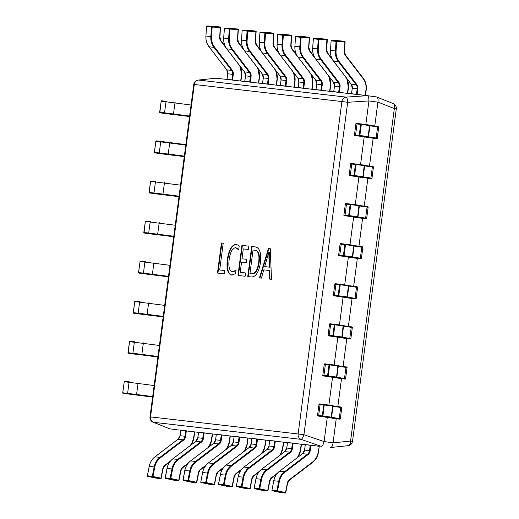 <?xml version="1.0" encoding="UTF-8"?>
<svg xmlns="http://www.w3.org/2000/svg" width="519" height="519" viewBox="0 0 519 519"><rect width="100%" height="100%" fill="white"/><g stroke="black" fill="none" stroke-linecap="round" stroke-linejoin="round"><path stroke-width="0.78" d="M327.398 417.198A0.506 0.467 96.4 0 0 327.411 417.198L331.038 417.607A0.506 0.467 96.4 0 0 331.038 417.607L319.01 416.154L335.78 418.69A0.506 0.454 -83.4 0 1 335.787 418.69A0.506 0.454 -83.4 0 1 335.78 418.69L327.379 417.231L331.031 417.607L331.284 417.127L332.614 405.579L324.271 404.457A0.506 0.467 -83.6 0 1 324.271 404.457L324.265 404.457A0.506 0.506 0 0 0 324.265 404.457L322.948 415.998L331.596 417.172L333.01 406.143A0.506 0.467 96.4 0 0 332.614 405.586L324.278 404.457A0.506 0.467 -83.6 0 0 323.746 404.898L320.113 404.489L318.666 415.511L322.293 415.914L323.746 404.898L333.01 406.143M322.688 416.478L322.948 415.998L322.293 415.914A0.506 0.467 96.4 0 0 322.688 416.478M332.342 377.086L332.685 377.125A0.506 0.467 96.4 0 0 332.685 377.125L336.318 377.534A0.506 0.467 96.4 0 0 336.318 377.534A0.506 0.506 0 0 0 336.87 377.092L338.323 366.077L329.675 364.902L328.222 375.925L327.567 375.84L329.02 364.818L325.387 364.416L323.94 375.432L327.567 375.84A0.506 0.467 96.4 0 0 327.969 376.405L341.054 378.617A0.506 0.454 -83.4 0 1 341.054 378.617L332.66 377.151L336.306 377.527L336.565 377.054L337.888 365.506L329.552 364.383L337.888 365.506A0.506 0.467 96.4 0 1 338.284 366.07L336.837 377.086A0.506 0.467 96.4 0 1 336.318 377.534L327.969 376.405L328.222 375.925L336.837 377.092M341.074 378.617A0.506 0.454 -83.4 0 1 341.061 378.617L343.52 378.902A0.506 0.454 96.6 0 0 343.533 378.902M329.675 364.902L329.552 364.383A0.506 0.506 0 0 0 329.539 364.383A0.506 0.467 -83.6 0 1 329.546 364.383L329.539 364.383A0.506 0.467 -83.6 0 0 329.02 364.818L329.675 364.902M337.616 337.013L337.96 337.052A0.506 0.467 96.4 0 0 337.973 337.052A0.506 0.467 96.4 0 0 337.96 337.052L341.593 337.454A0.506 0.467 96.4 0 1 341.58 337.454L329.565 336.001L346.329 338.544A0.506 0.454 -83.4 0 1 346.329 338.544L337.934 337.078L341.58 337.454L341.839 336.974L343.169 325.432L334.826 324.31A0.506 0.467 -83.6 0 1 334.82 324.31L343.163 325.432A0.506 0.467 96.4 0 1 343.565 325.997L342.112 337.013A0.506 0.467 96.4 0 1 341.593 337.454A0.506 0.506 0 0 0 342.151 337.019L342.112 337.019M343.169 325.432A0.506 0.506 0 0 1 343.597 325.997L334.95 324.829L333.496 335.851L332.848 335.767L334.294 324.745L330.668 324.336L329.215 335.358L332.848 335.767A0.506 0.467 96.4 0 0 333.243 336.331L333.496 335.851L342.151 337.019L343.565 325.997M334.95 324.829L334.826 324.31A0.506 0.506 0 0 0 334.82 324.31A0.506 0.467 -83.6 0 0 334.294 324.745L334.95 324.829M342.89 296.939L343.234 296.972A0.506 0.467 96.4 0 0 343.234 296.972L346.867 297.381A0.506 0.467 96.4 0 0 346.867 297.381L334.839 295.927L351.61 298.47A0.506 0.454 -83.4 0 1 351.61 298.47L343.208 297.004L346.861 297.381L347.114 296.9L348.444 285.359L340.101 284.237L348.444 285.359A0.506 0.467 96.4 0 1 348.839 285.917M347.386 296.946A0.506 0.467 96.4 0 1 346.867 297.381A0.506 0.506 0 0 0 347.425 296.946L348.567 285.878L340.224 284.756L338.777 295.778L338.122 295.694L339.588 284.672L335.942 284.263L334.489 295.285L338.122 295.694A0.506 0.467 96.4 0 0 338.518 296.258L338.777 295.778L347.425 296.946L348.878 285.924A0.506 0.506 0 0 0 348.444 285.359M340.224 284.756L340.101 284.237A0.506 0.506 0 0 0 340.094 284.23L340.094 284.23A0.506 0.467 -83.6 0 0 339.575 284.672L340.224 284.756M348.171 256.866L348.515 256.899A0.506 0.467 96.4 0 0 348.515 256.899L352.142 257.307A0.506 0.467 96.4 0 0 352.142 257.307A0.506 0.506 0 0 0 352.699 256.873L354.153 245.85L345.505 244.683L344.052 255.705L343.396 255.62L344.85 244.598L341.217 244.19L339.77 255.212L343.396 255.62A0.506 0.467 96.4 0 0 343.792 256.178L356.884 258.391A0.506 0.454 -83.4 0 1 356.884 258.391L348.483 256.931L352.135 257.307L352.388 256.827L353.718 245.286L345.375 244.157A0.506 0.467 -83.6 0 1 345.375 244.157L345.369 244.157A0.506 0.467 -83.6 0 0 344.85 244.598L345.505 244.683L345.382 244.157L353.718 245.286A0.506 0.467 96.4 0 1 354.114 245.844L352.661 256.866A0.506 0.467 96.4 0 1 352.142 257.307L343.792 256.178L344.052 255.705L352.661 256.866M356.897 258.397A0.506 0.454 -83.4 0 1 356.89 258.397L359.349 258.676A0.506 0.454 96.6 0 0 359.349 258.676C361.075 258.968 361.769 258.871 361.419 258.391L360.342 258.203L361.795 247.187L354.127 246.025M353.776 216.825A0.506 0.467 96.4 0 0 353.789 216.825L357.422 217.234A0.506 0.467 96.4 0 1 357.409 217.234L345.388 215.781L362.158 218.317A0.506 0.454 -83.4 0 1 362.158 218.317L353.763 216.858L357.409 217.234L357.669 216.754L358.992 205.213L350.656 204.084A0.506 0.467 -83.6 0 1 350.649 204.084L358.992 205.213A0.506 0.467 96.4 0 1 359.388 205.771L357.941 216.793A0.506 0.467 96.4 0 1 357.422 217.234A0.506 0.506 0 0 0 357.974 216.799L357.941 216.793M362.178 218.324A0.506 0.454 -83.4 0 1 362.165 218.317L364.623 218.603A0.506 0.454 96.6 0 0 364.636 218.603C366.356 218.895 367.043 218.797 366.693 218.317L365.616 218.129L367.069 207.107L359.408 205.946M358.992 205.213A0.506 0.506 0 0 1 359.427 205.777L350.779 204.609L349.326 215.625L348.671 215.541L350.137 204.525L346.491 204.116L345.044 215.138L348.671 215.541A0.506 0.467 96.4 0 0 349.073 216.105L349.326 215.625L357.974 216.799L359.388 205.771M350.779 204.609L350.643 204.084A0.506 0.506 0 0 0 350.643 204.084A0.506 0.467 -83.6 0 0 350.124 204.525L350.779 204.609M358.72 176.713L359.064 176.752A0.506 0.467 96.4 0 0 359.064 176.752L362.697 177.161A0.506 0.467 96.4 0 0 362.697 177.161A0.506 0.506 0 0 0 363.255 176.72L364.701 165.704L356.053 164.529L354.6 175.552L353.952 175.467L355.398 164.452L351.772 164.043L350.319 175.059L353.952 175.467A0.506 0.467 96.4 0 0 354.347 176.032L350.669 175.707L359.356 177.148L370.365 178.497L359.038 176.778L362.684 177.161L362.943 176.681L364.267 165.133L355.93 164.01L364.267 165.133A0.506 0.467 96.4 0 1 364.669 165.697L363.216 176.713A0.506 0.467 96.4 0 1 362.697 177.161L354.347 176.032L354.6 175.552L363.216 176.72M369.891 178.53A0.506 0.454 96.6 0 0 369.904 178.53L367.446 178.244A0.506 0.454 -83.4 0 1 367.433 178.244M361.99 177.42A0.506 0.467 -81.4 0 1 361.983 177.42A0.506 0.467 -81.4 0 0 361.983 177.42L350.656 175.701C349.423 175.61 348.937 175.364 349.19 174.955L350.643 163.939L351.772 164.043A0.506 0.467 -83.6 0 1 352.291 163.602L355.911 164.01A0.506 0.467 -83.6 0 0 355.398 164.452L356.053 164.529L355.93 164.01A0.506 0.506 0 0 0 355.917 164.01A0.506 0.467 -83.6 0 1 355.924 164.01A0.506 0.506 0 0 0 355.924 164.01M364.332 136.672A0.506 0.467 96.4 0 0 364.338 136.679L367.971 137.087A0.506 0.467 96.4 0 0 367.971 137.087L355.943 135.628L372.713 138.171A0.506 0.454 -83.4 0 1 372.713 138.171L364.312 136.705L367.965 137.081L368.218 136.601L369.547 125.06L361.211 123.937M372.726 138.171A0.506 0.454 -83.4 0 1 372.72 138.171L375.179 138.456A0.506 0.454 96.6 0 0 375.185 138.456C376.904 138.742 377.598 138.644 377.248 138.164L376.171 137.983L377.618 126.96L369.956 125.799M369.943 125.624A0.506 0.467 96.4 0 0 369.547 125.06A0.506 0.506 0 0 1 369.982 125.63L361.328 124.456L359.881 135.478L359.226 135.394L360.679 124.372L357.046 123.963L355.593 134.985L359.226 135.394A0.506 0.467 96.4 0 0 359.622 135.959L359.881 135.478L368.49 136.646A0.506 0.467 96.4 0 1 367.971 137.087A0.506 0.506 0 0 0 368.529 136.646L369.943 125.624L368.49 136.64M361.328 124.456L361.198 123.937A0.506 0.506 0 0 0 361.198 123.937A0.506 0.467 -83.6 0 0 360.679 124.372L361.328 124.456M358.259 94.627L351.512 93.712L356.456 94.283L357.182 88.743A5.054 4.528 96.6 0 0 356.183 84.805L338.511 61.748A15.161 13.591 -83.4 0 1 335.391 50.992L336.053 41.39L331.154 40.826A0.506 0.454 -83.4 0 1 331.641 40.346L344.681 41.377L331.641 40.346A0.506 0.506 0 0 0 331.103 40.819L331.154 40.813M365.214 95.431L365.934 89.923A14.655 13.137 96.6 0 0 363.021 78.505L345.356 55.449A5.56 4.982 -83.4 0 1 344.207 51.504L344.869 41.909L336.727 41.442L336.065 51.044A14.655 13.137 96.6 0 0 339.082 61.443L356.754 84.5A5.56 4.982 -83.4 0 1 357.857 88.827L357.13 94.367L363.598 95.243M357.13 94.367L356.456 94.283M344.207 51.504L345.148 41.916L344.681 41.377A0.506 0.454 -83.4 0 1 345.096 41.909L344.441 51.504A5.054 4.528 96.6 0 0 345.479 55.092L344.441 51.504M336.727 41.442L336.539 40.91A0.506 0.454 -83.4 0 0 336.053 41.39L336.727 41.442M167.858 113.882L172.691 114.452A0.506 0.435 -83.3 0 1 172.684 114.452L167.871 113.888A0.506 0.435 -83.3 0 1 167.864 113.882A0.506 0.506 0 0 0 167.871 113.888L160.079 112.824L167.864 113.882M190.071 445.678A14.655 13.137 96.6 0 0 193.697 437.459L194.43 431.918L186.347 430.822L185.62 436.362A5.56 4.982 -83.4 0 1 183.434 440.242L160.416 457.784A14.655 13.137 96.6 0 0 154.818 467.016L152.969 476.455L160.948 478.174L162.797 468.741A5.56 4.982 -83.4 0 1 164.919 465.238L170.615 460.898M154.818 467.016L154.156 466.899A15.161 13.591 -83.4 0 1 159.949 457.349L182.96 439.807A5.054 4.528 96.6 0 0 184.946 436.271L185.679 430.738L180.729 430.167L180.054 435.707A5.054 4.528 -83.4 0 1 178.069 439.236L155.051 456.778A15.161 13.591 96.6 0 0 149.258 466.328L147.409 475.767L152.307 476.332A0.506 0.454 96.6 0 0 152.651 476.922L152.969 476.455L152.307 476.332L154.156 466.899L149.258 466.347M185.679 430.738L186.347 430.822M194.43 431.918L193.924 437.485A15.161 13.591 -83.4 0 1 190.96 444.997M155.713 478.077L160.624 478.648L161.169 478.246A0.506 0.454 96.6 0 1 160.663 478.654A0.506 0.454 96.6 0 0 160.663 478.654A0.506 0.506 0 0 0 161.221 478.246L162.797 468.741M147.733 476.351L155.732 478.083A0.506 0.454 96.6 0 0 155.81 478.09M340.464 92.57L333.717 91.655L338.66 92.226L339.394 86.686A5.054 4.528 96.6 0 0 338.388 82.748L320.716 59.691A15.161 13.591 -83.4 0 1 317.602 48.935L318.257 39.334L313.366 38.769A0.506 0.454 -83.4 0 1 313.852 38.289L313.846 38.289A0.506 0.506 0 0 0 313.314 38.763L312.652 48.358L318.277 48.987A14.655 13.137 96.6 0 0 321.287 59.387L338.959 82.443A5.56 4.982 -83.4 0 1 340.062 86.77L339.335 92.311L345.803 93.186M339.335 92.311L338.66 92.226M347.419 93.375L348.139 87.867A14.655 13.137 96.6 0 0 345.226 76.449L327.56 53.392A5.56 4.982 -83.4 0 1 326.419 49.448L326.886 39.321L313.846 38.289M318.277 48.987L318.932 39.386L318.257 39.334A0.506 0.454 -83.4 0 1 318.744 38.854L313.852 38.289L321.994 38.756A0.506 0.454 -83.4 0 1 322.014 38.756L326.912 39.321A0.506 0.454 -83.4 0 1 326.918 39.321A0.506 0.506 0 0 1 327.353 39.859L318.932 39.386L318.744 38.854L326.886 39.321A0.506 0.454 -83.4 0 1 327.301 39.853L326.646 49.448L327.301 39.853M154.617 152.365L159.262 152.91L160.715 141.888L155.888 141.317L154.422 152.339A0.506 0.435 96.7 0 0 154.805 152.897L167.416 154.526A0.506 0.435 -83.3 0 1 167.41 154.526L162.596 153.961A0.506 0.435 -83.3 0 1 162.59 153.961A0.506 0.506 0 0 0 162.596 153.961M207.866 447.735A14.655 13.137 96.6 0 0 211.493 439.515L212.219 433.975L204.142 432.878L203.416 438.419A5.56 4.982 -83.4 0 1 201.223 442.298L178.212 459.84A14.655 13.137 96.6 0 0 172.613 469.072L170.764 478.512L178.744 480.231L180.593 470.798A5.56 4.982 -83.4 0 1 182.714 467.295L188.41 462.954M172.613 469.072L171.945 468.955A15.161 13.591 -83.4 0 1 177.738 459.406L200.756 441.864A5.054 4.528 96.6 0 0 202.741 438.328L203.467 432.794L198.524 432.223L197.849 437.764A5.054 4.528 -83.4 0 1 195.858 441.293L172.846 458.835A15.161 13.591 96.6 0 0 167.053 468.385L165.204 477.824L170.096 478.388A0.506 0.454 96.6 0 0 170.446 478.979L170.764 478.512L170.096 478.388L171.945 468.955L167.053 468.404M203.467 432.794L204.142 432.878M212.219 433.975L211.72 439.541M165.542 478.414L165.548 478.414A0.506 0.454 96.6 0 1 165.204 477.824L165.152 477.824A0.506 0.506 0 0 0 165.542 478.414L178.419 480.704L179.016 480.302L180.593 470.798M322.669 90.514L315.922 89.599L320.865 90.17L321.598 84.629A5.054 4.528 96.6 0 0 320.593 80.692L302.927 57.635A15.161 13.591 -83.4 0 1 299.807 46.879L300.462 37.277L295.571 36.713A0.506 0.454 -83.4 0 1 296.057 36.233L309.09 37.264L296.057 36.233A0.506 0.506 0 0 0 295.519 36.706L295.571 36.7M329.623 91.318L330.35 85.81A14.655 13.137 96.6 0 0 327.431 74.392L309.765 51.336A5.56 4.982 -83.4 0 1 308.623 47.391L309.279 37.796L301.137 37.329L300.482 46.931A14.655 13.137 96.6 0 0 303.498 57.33L321.164 80.387A5.56 4.982 -83.4 0 1 322.267 84.714L321.54 90.254L328.008 91.13M321.54 90.254L320.865 90.17M308.623 47.391L309.564 37.803L309.09 37.264A0.506 0.454 -83.4 0 1 309.512 37.796L308.85 47.391A5.054 4.528 96.6 0 0 309.895 50.979L308.85 47.391M301.137 37.329L300.949 36.797A0.506 0.454 -83.4 0 0 300.462 37.277L301.137 37.329M149.342 192.439L153.987 192.984L155.441 181.961L150.614 181.391L149.167 192.413A0.506 0.435 96.7 0 0 149.53 192.971L162.142 194.606A0.506 0.435 -83.3 0 1 162.136 194.606M225.655 449.791A14.655 13.137 96.6 0 0 229.288 441.572L230.014 436.031L221.937 434.935L221.204 440.475A5.56 4.982 -83.4 0 1 219.018 444.355L196.007 461.897A14.655 13.137 96.6 0 0 190.408 471.129L188.559 480.568L196.532 482.287L198.381 472.854A5.56 4.982 -83.4 0 1 200.509 469.351L206.199 465.011M190.408 471.129L189.74 471.012A15.161 13.591 -83.4 0 1 195.533 461.462L218.544 443.92A5.054 4.528 96.6 0 0 220.536 440.384L221.263 434.851L216.319 434.28L215.644 439.82A5.054 4.528 -83.4 0 1 213.653 443.349L190.642 460.891A15.161 13.591 96.6 0 0 184.848 470.441L182.999 479.88L187.891 480.445A0.506 0.454 96.6 0 0 188.235 481.035L188.559 480.568L187.891 480.445L189.74 471.012L184.842 470.461M221.263 434.851L221.937 434.935M230.014 436.031L229.515 441.598A15.161 13.591 -83.4 0 1 226.55 449.11M183.317 480.464L196.214 482.761L196.805 482.359L198.381 472.854M191.31 482.19A0.506 0.506 0 0 0 191.362 482.203L196.253 482.767A0.506 0.454 96.6 0 0 196.253 482.767A0.506 0.454 96.6 0 1 196.214 482.761L188.235 481.035L183.337 480.471L191.31 482.19A0.506 0.454 96.6 0 0 191.401 482.203M304.874 88.457L298.127 87.542L303.077 88.113L303.803 82.573A5.054 4.528 96.6 0 0 302.798 78.635L285.132 55.578A15.161 13.591 -83.4 0 1 282.012 44.822L282.667 35.221L277.775 34.656A0.506 0.454 -83.4 0 1 278.262 34.176L291.295 35.208L278.262 34.176A0.506 0.506 0 0 0 277.723 34.65L277.068 44.245L282.686 44.874A14.655 13.137 96.6 0 0 285.703 55.274L303.368 78.33A5.56 4.982 -83.4 0 1 304.471 82.657L303.745 88.198L310.213 89.073M303.745 88.198L303.077 88.113M311.828 89.262L312.555 83.754A14.655 13.137 96.6 0 0 309.642 72.336L291.97 49.279A5.56 4.982 -83.4 0 1 290.828 45.335L291.295 35.208A0.506 0.454 -83.4 0 1 291.717 35.74L291.062 45.335A5.054 4.528 96.6 0 0 292.1 48.922L291.062 45.335M290.828 45.335L291.769 35.746L283.342 35.273L283.153 34.741A0.506 0.454 -83.4 0 0 282.667 35.221L283.342 35.273L282.686 44.874M152.028 234.108L156.868 234.679A0.506 0.435 -83.3 0 1 156.861 234.679L152.041 234.108A0.506 0.435 -83.3 0 1 152.035 234.108A0.506 0.506 0 0 0 152.041 234.108L144.25 233.044L152.035 234.108M243.45 451.848A14.655 13.137 96.6 0 0 247.083 443.628L247.81 438.088L239.733 436.992L239 442.532A5.56 4.982 -83.4 0 1 236.813 446.411L213.802 463.954A14.655 13.137 96.6 0 0 208.203 473.185L206.354 482.625L214.328 484.35L216.176 474.911A5.56 4.982 -83.4 0 1 218.304 471.408L223.994 467.068M208.203 473.185L207.535 473.069A15.161 13.591 -83.4 0 1 213.328 463.519L236.34 445.977A5.054 4.528 96.6 0 0 238.331 442.441L239.058 436.907L234.114 436.336L233.433 441.877A5.054 4.528 -83.4 0 1 231.448 445.406L208.437 462.948A15.161 13.591 96.6 0 0 202.644 472.498L200.795 481.937L205.686 482.501A0.506 0.454 96.6 0 0 206.03 483.098L206.354 482.625L205.686 482.501L207.535 473.069L202.637 472.517M239.058 436.907L239.733 436.992M247.81 438.088L247.31 443.654A15.161 13.591 -83.4 0 1 244.345 451.167M201.113 482.521L209.118 484.253L214.01 484.817L214.548 484.415A0.506 0.454 96.6 0 1 214.049 484.824A0.506 0.454 96.6 0 0 214.049 484.824A0.506 0.506 0 0 0 214.6 484.422L216.176 474.911M209.105 484.246A0.506 0.506 0 0 0 209.157 484.259L214.049 484.824A0.506 0.454 96.6 0 1 214.01 484.817L201.138 482.527L209.118 484.253A0.506 0.454 96.6 0 0 209.196 484.259M287.085 86.401L280.338 85.486L285.281 86.057L286.008 80.516A5.054 4.528 96.6 0 0 285.002 76.578L267.337 53.522A15.161 13.591 -83.4 0 1 264.216 42.766L264.872 33.164L259.98 32.6A0.506 0.454 -83.4 0 1 260.467 32.12L268.595 32.587M294.033 87.205L294.76 81.697A14.655 13.137 96.6 0 0 291.847 70.279L274.181 47.223A5.56 4.982 -83.4 0 1 273.033 43.278L273.688 33.677L265.546 33.216L264.891 42.818A14.655 13.137 96.6 0 0 267.908 53.217L285.573 76.274A5.56 4.982 -83.4 0 1 286.683 80.601L285.95 86.141L292.418 87.017M285.95 86.141L285.281 86.057M273.033 43.278L273.974 33.69L273.507 33.151A0.506 0.454 -83.4 0 1 273.922 33.677L273.974 33.69A0.506 0.506 0 0 0 273.526 33.151L268.634 32.587A0.506 0.454 -83.4 0 1 268.654 32.587A0.506 0.506 0 0 0 268.602 32.587L260.467 32.12A0.506 0.506 0 0 0 259.928 32.593L259.273 42.188L264.891 42.818M265.546 33.216L265.358 32.684A0.506 0.454 -83.4 0 0 264.872 33.164L265.546 33.216M146.754 274.181L151.587 274.752A0.506 0.435 -83.3 0 1 151.58 274.752L146.767 274.181A0.506 0.435 -83.3 0 1 146.76 274.181A0.506 0.506 0 0 0 146.767 274.181M261.245 453.904A14.655 13.137 96.6 0 0 264.872 445.685L265.605 440.144L257.521 439.048L256.795 444.588A5.56 4.982 -83.4 0 1 254.608 448.468L231.597 466.01A14.655 13.137 96.6 0 0 225.992 475.242L224.143 484.681L232.123 486.407L233.972 476.967A5.56 4.982 -83.4 0 1 236.093 473.464L241.789 469.124M225.992 475.242L225.33 475.125A15.161 13.591 -83.4 0 1 231.124 465.575L254.135 448.033A5.054 4.528 96.6 0 0 256.127 444.498L256.853 438.964L251.91 438.393L251.228 443.933A5.054 4.528 -83.4 0 1 249.243 447.469L226.232 465.005A15.161 13.591 96.6 0 0 220.439 474.554L218.583 483.993L223.481 484.558A0.506 0.454 96.6 0 0 223.825 485.155L224.143 484.681L223.481 484.558L225.33 475.125L220.432 474.574M256.853 438.964L257.521 439.048M265.605 440.144L265.099 445.711A15.161 13.591 -83.4 0 1 262.134 453.223M218.583 483.993L218.583 484.013A0.506 0.454 96.6 0 0 218.934 484.584L226.9 486.309A0.506 0.454 96.6 0 0 226.946 486.316L231.844 486.88A0.506 0.454 96.6 0 0 231.844 486.88A0.506 0.454 96.6 0 1 231.805 486.874L218.921 484.584L231.805 486.874L232.395 486.478L233.972 476.967M269.29 84.344L262.543 83.429L267.486 84L268.213 78.46A5.054 4.528 96.6 0 0 267.214 74.522L249.542 51.465A15.161 13.591 -83.4 0 1 246.421 40.709L247.083 31.108L242.185 30.543A0.506 0.454 -83.4 0 1 242.671 30.063L255.711 31.095L242.671 30.063A0.506 0.506 0 0 0 242.133 30.53L242.185 30.53M276.244 85.148L276.964 79.641A14.655 13.137 96.6 0 0 274.051 68.223L256.386 45.166A5.56 4.982 -83.4 0 1 255.238 41.222L255.899 31.62L247.758 31.159L247.096 40.761A14.655 13.137 96.6 0 0 250.113 51.16L267.778 74.217A5.56 4.982 -83.4 0 1 268.887 78.544L268.161 84.084L274.629 84.96M268.161 84.084L267.486 84M255.238 41.222L256.178 31.633L255.711 31.095A0.506 0.454 -83.4 0 1 256.127 31.62L255.471 41.222A5.054 4.528 96.6 0 0 256.509 44.809L255.471 41.222M247.758 31.159L247.569 30.627A0.506 0.454 -83.4 0 0 247.083 31.108L247.758 31.159M133.513 312.665L138.158 313.204L139.611 302.188L134.784 301.617L133.338 312.639A0.506 0.435 96.7 0 0 133.701 313.197L146.313 314.825A0.506 0.435 -83.3 0 1 146.306 314.825M279.04 455.961A14.655 13.137 96.6 0 0 282.667 447.741L283.4 442.201L275.317 441.105L274.59 446.645A5.56 4.982 -83.4 0 1 272.404 450.524L249.392 468.067A14.655 13.137 96.6 0 0 243.787 477.298L241.938 486.738L249.918 488.463L251.767 479.024A5.56 4.982 -83.4 0 1 253.888 475.521L259.584 471.181M243.787 477.298L243.126 477.182A15.161 13.591 -83.4 0 1 248.919 467.632L271.93 450.09A5.054 4.528 96.6 0 0 273.915 446.554L274.648 441.02L269.698 440.449L269.024 445.99A5.054 4.528 -83.4 0 1 267.038 449.525L244.021 467.061A15.161 13.591 96.6 0 0 238.227 476.611L236.379 486.05L241.277 486.614A0.506 0.454 96.6 0 0 241.62 487.211L241.938 486.738L241.277 486.614L243.126 477.182L238.227 476.63M274.648 441.02L275.317 441.105M283.4 442.201L282.894 447.774A15.161 13.591 -83.4 0 1 279.929 455.28M244.683 488.36L249.6 488.93L250.139 488.528A0.506 0.454 96.6 0 1 249.639 488.937A0.506 0.454 96.6 0 0 249.639 488.937A0.506 0.506 0 0 0 250.19 488.535L251.767 479.024M236.703 486.634L244.702 488.366A0.506 0.454 96.6 0 0 244.78 488.373M251.494 82.287L244.747 81.373L249.691 81.944L250.424 76.403A5.054 4.528 96.6 0 0 249.418 72.465L231.746 49.409A15.161 13.591 -83.4 0 1 228.632 38.653L229.288 29.051L224.39 28.487A0.506 0.454 -83.4 0 1 224.883 28.007L233.012 28.474M258.449 83.092L259.169 77.584A14.655 13.137 96.6 0 0 256.256 66.166L238.591 43.109A5.56 4.982 -83.4 0 1 237.449 39.165L238.104 29.564L229.962 29.103L229.307 38.704A14.655 13.137 96.6 0 0 232.317 49.104L249.989 72.16A5.56 4.982 -83.4 0 1 251.092 76.488L250.366 82.028L256.834 82.904M250.366 82.028L249.691 81.944M237.449 39.165L238.383 29.577L237.916 29.038A0.506 0.454 -83.4 0 1 238.331 29.564L238.383 29.577A0.506 0.506 0 0 0 237.942 29.038L224.883 28.007A0.506 0.506 0 0 0 224.344 28.474L223.683 38.075L229.307 38.704M229.962 29.103L229.774 28.571A0.506 0.454 -83.4 0 0 229.288 29.051L229.962 29.103M136.205 354.328L141.038 354.899A0.506 0.435 -83.3 0 1 141.032 354.899L136.212 354.334A0.506 0.435 -83.3 0 1 136.205 354.334A0.506 0.506 0 0 0 136.212 354.334L128.427 353.27L136.205 354.334M296.836 458.018A14.655 13.137 96.6 0 0 300.462 449.798L301.189 444.258L293.112 443.161L292.385 448.701A5.56 4.982 -83.4 0 1 290.199 452.587L267.181 470.123A14.655 13.137 96.6 0 0 261.582 479.355L259.734 488.794L267.713 490.52L269.562 481.081A5.56 4.982 -83.4 0 1 271.684 477.577L277.38 473.237M261.582 479.355L260.914 479.238A15.161 13.591 -83.4 0 1 266.708 469.689L289.725 452.146A5.054 4.528 96.6 0 0 291.71 448.611L292.437 443.077L287.494 442.506L286.819 448.046A5.054 4.528 -83.4 0 1 284.827 451.582L261.816 469.124A15.161 13.591 96.6 0 0 256.023 478.667L254.174 488.107L259.065 488.671A0.506 0.454 96.6 0 0 259.416 489.268L259.734 488.794L259.065 488.671L260.914 479.238L256.023 478.687M292.437 443.077L293.112 443.161M301.189 444.258L300.689 449.83A15.161 13.591 -83.4 0 1 297.724 457.336M254.174 488.107L254.174 488.126A0.506 0.454 96.6 0 0 254.518 488.697L262.491 490.423A0.506 0.454 96.6 0 0 262.536 490.429L267.428 490.993A0.506 0.454 96.6 0 0 267.428 490.993A0.506 0.454 96.6 0 1 267.389 490.987L254.511 488.697L267.389 490.987L267.986 490.591L269.562 481.081M233.699 80.231L226.952 79.316L231.896 79.887L232.629 74.347A5.054 4.528 96.6 0 0 231.623 70.409L213.958 47.352A15.161 13.591 -83.4 0 1 210.837 36.596L211.493 26.994L206.601 26.43A0.506 0.454 -83.4 0 1 207.087 25.95L220.121 26.982L207.087 25.95A0.506 0.506 0 0 0 206.549 26.391L206.601 26.417M240.654 81.035L241.38 75.527A14.655 13.137 96.6 0 0 238.461 64.109L220.796 41.053A5.56 4.982 -83.4 0 1 219.654 37.109L220.309 27.507L212.167 27.046L211.512 36.648A14.655 13.137 96.6 0 0 214.529 47.047L232.194 70.104A5.56 4.982 -83.4 0 1 233.297 74.431L232.57 79.971L239.038 80.847M232.57 79.971L231.896 79.887M219.654 37.109L220.588 27.52L220.121 26.982A0.506 0.454 -83.4 0 1 220.543 27.507L219.881 37.109A5.054 4.528 96.6 0 0 220.925 40.696L219.881 37.109M212.167 27.046L211.979 26.514A0.506 0.454 -83.4 0 0 211.493 26.994L212.167 27.046M130.931 394.408L135.764 394.978A0.506 0.435 -83.3 0 1 135.757 394.978L130.937 394.408A0.506 0.435 -83.3 0 1 130.931 394.408A0.506 0.506 0 0 0 130.937 394.408M318.984 446.314L310.907 445.218L310.174 450.758A5.56 4.982 -83.4 0 1 307.988 454.644L284.976 472.18A14.655 13.137 96.6 0 0 279.378 481.411L277.529 490.851L285.502 492.576L287.351 483.137A5.56 4.982 -83.4 0 1 289.479 479.634L312.49 462.092A14.655 13.137 96.6 0 0 318.257 451.854L319.263 446.353L318.484 451.887A15.161 13.591 -83.4 0 1 312.6 462.416M279.378 481.411L278.709 481.295A15.161 13.591 -83.4 0 1 284.503 471.745L307.514 454.203A5.054 4.528 96.6 0 0 309.506 450.667L310.232 445.133L305.289 444.562L304.614 450.103A5.054 4.528 -83.4 0 1 302.622 453.638L279.611 471.181A15.161 13.591 96.6 0 0 273.818 480.724L271.969 490.163L276.861 490.727A0.506 0.454 96.6 0 0 277.211 491.324L277.529 490.851L276.861 490.727L278.709 481.295L273.818 480.743M310.232 445.133L310.907 445.218M280.273 492.473L285.184 493.044L285.722 492.641A0.506 0.454 96.6 0 1 285.223 493.05A0.506 0.454 96.6 0 0 285.223 493.05A0.506 0.506 0 0 0 285.781 492.648L287.351 483.137M272.287 490.747L280.292 492.479A0.506 0.454 96.6 0 0 280.37 492.486M251.371 276.984L247.745 276.562L251.696 246.506L255.465 246.947C259.669 247.823 261.355 252.974 260.512 262.4C258.877 272.151 255.835 277.016 251.371 276.984M236.43 244.378L239.22 245.902L238.688 249.937L235.821 247.647C232.454 248.017 230.241 251.962 229.171 259.487C228.289 266.63 229.34 270.736 232.33 271.807L236.009 270.276L235.581 273.578L231.649 275.076C227.724 273.902 226.29 268.719 227.348 259.526C228.853 249.743 231.818 244.683 236.236 244.352L236.346 244.365M224.74 270.555L224.305 273.857L217.467 273.065L221.425 243.009L223.215 243.216L219.693 269.971L224.74 270.555L219.693 269.971M245.571 272.962L245.137 276.264L237.974 275.433L241.932 245.377L248.77 246.168L248.335 249.47L243.288 248.886L241.984 258.78L246.707 259.325L246.272 262.627L241.549 262.082L240.2 272.345L245.571 272.962L240.2 272.345M270.25 248.653L271.502 279.313L269.549 279.086L269.309 270.496L263.795 269.861L261.414 278.145L259.461 277.918L268.459 248.445L270.25 248.653L268.459 248.445M216.073 78.194L198.55 80.062A5.054 3.036 83.9 0 0 198.252 80.069L216.073 78.194L367.368 95.678M374.77 126.026L377.91 102.165L368.931 100.946L365.824 124.56M364.202 136.88L360.549 164.633M358.927 176.96L355.268 204.707M353.647 217.033L349.994 244.78M348.372 257.106L344.72 284.86M343.098 297.179L339.445 324.933M337.824 337.253L334.165 365.006M332.543 377.326L328.89 405.079M327.268 417.406L324.083 441.578L333.062 442.798L336.228 418.742M337.837 406.552L341.508 378.669M343.111 366.472L346.783 338.596M348.385 326.399L352.057 298.522M353.666 286.326L357.332 258.449M358.94 246.253L362.612 218.369M364.215 206.179L367.887 178.296M369.489 166.099L373.161 138.223M316.052 445.918L180.716 430.277M191.498 431.523L198.511 432.333M209.287 433.579L216.306 434.39M227.082 435.636L234.101 436.447M244.877 437.692L251.89 438.503M262.672 439.749L269.685 440.56M280.468 441.805L287.481 442.616M298.256 443.862L305.276 444.673M321.203 446.334L301.098 439.366L153.494 422.304A5.054 3.017 111.7 0 1 153.15 422.207L169.603 428.759L153.494 422.304A5.054 4.528 96.6 0 1 150.536 416.9L298.133 433.962L341.898 101.542L194.301 84.48L150.536 416.9L150.01 416.854L151.963 417.14M368.931 100.946L347.691 102.282L303.926 434.701A5.054 1.278 109.1 0 1 301.098 439.366A5.054 4.528 96.6 0 1 298.133 433.962L303.926 434.701L324.083 441.578M333.062 442.798L333.055 442.895C332.744 445.834 331.797 447.391 330.227 447.553L330.181 447.547M376.366 96.897L367.387 95.684L376.392 96.904C377.871 97.429 378.383 99.155 377.923 102.068L377.91 102.165M178.932 430.069L169.934 428.85M376.346 96.897L393.143 103.541A5.054 3.017 111.7 0 1 394.336 108.607L377.923 102.068M198.252 80.069A5.054 5.054 0 0 0 193.775 84.428L194.301 84.48A5.054 4.528 96.6 0 1 198.55 80.062L346.154 97.118A5.054 1.291 86.1 0 1 347.691 102.282L341.898 101.542A5.054 4.528 96.6 0 1 346.154 97.118L367.407 95.684C368.432 96.151 368.944 97.87 368.938 100.848M324.07 441.675C323.305 444.556 322.357 446.106 321.242 446.334M333.055 442.895L350.572 441.027A5.054 3.036 83.9 0 1 348.048 445.685L330.227 447.553M217.922 273.117L221.879 243.067L221.425 243.009M221.879 243.067L223.215 243.223M232.103 275.135C228.178 273.967 226.745 268.784 227.796 259.584L227.348 259.526M227.796 259.584C229.301 249.801 232.265 244.741 236.683 244.41M238.759 249.386L235.821 247.647M235.937 270.827L232.33 271.807M238.429 275.485L242.379 245.442L241.932 245.377M242.379 245.442L248.77 246.181M246.707 259.338L241.984 258.78M248.192 276.614L252.15 246.57L251.696 246.506M252.15 246.57L255.633 246.973M249.963 273.474L252.312 273.753C255.744 273.785 258.027 269.984 259.156 262.342C259.974 254.946 258.747 250.93 255.471 250.301L253.051 250.015L249.963 273.474L251.858 273.688C255.296 273.727 257.58 269.919 258.709 262.277C259.526 254.881 258.3 250.872 255.024 250.242M259.156 262.342L258.709 262.277M252.312 273.753L251.858 273.688M269.997 279.138L269.757 270.561L269.309 270.496M259.909 277.97L268.913 248.504M264.684 266.617L269.595 267.194L269.309 252.273L268.816 252.208L264.684 266.617L269.14 267.129L268.861 252.215M269.595 267.194L269.14 267.129M269.238 254.407L268.79 254.342M330.337 417.866A0.506 0.467 -81.4 0 1 330.324 417.866A0.506 0.467 -81.4 0 0 330.324 417.866L319.003 416.154A0.506 0.467 -81.4 0 0 319.003 416.154C317.771 416.056 317.278 415.81 317.531 415.408L318.984 404.385L320.113 404.489A0.506 0.467 -83.6 0 1 320.632 404.048L324.252 404.457M317.531 415.408L318.666 415.511A0.506 0.467 96.4 0 0 319.062 416.069M331.544 417.334L339.238 418.502L340.691 407.48L333.023 406.319M332.971 405.813L340.289 406.922A0.506 0.467 -81.4 0 0 340.289 406.922C341.534 407.019 342.021 407.266 341.768 407.668L340.691 407.48A0.506 0.467 -81.4 0 0 340.302 406.922L332.971 405.813M338.706 418.943A0.506 0.467 -81.4 0 0 339.238 418.502L340.315 418.69L341.768 407.668M338.239 418.976A0.506 0.454 96.6 0 0 338.252 418.976L335.787 418.69M327.411 417.198A0.506 0.467 96.4 0 0 327.418 417.198L327.054 417.159M332.614 405.586A0.506 0.506 0 0 1 333.049 406.15L331.596 417.172A0.506 0.506 0 0 1 331.038 417.607A0.506 0.467 96.4 0 0 331.557 417.166M318.984 404.385C318.835 403.912 319.386 403.801 320.632 404.048A0.506 0.467 -83.6 0 1 320.645 404.048L324.265 404.457M325.919 363.975L329.533 364.383L325.913 363.975A0.506 0.467 -83.6 0 1 325.919 363.975M324.258 364.312C324.109 363.838 324.66 363.722 325.913 363.975A0.506 0.467 -83.6 0 0 325.387 364.416L324.258 364.312L322.812 375.328L323.94 375.432A0.506 0.467 96.4 0 0 324.336 375.996M336.818 377.261L344.512 378.429L345.965 367.407L338.304 366.245M338.252 365.739L345.563 366.849A0.506 0.467 -81.4 0 1 345.576 366.849C346.809 366.939 347.295 367.193 347.042 367.595L345.965 367.407A0.506 0.467 -81.4 0 0 345.576 366.849L338.252 365.739M343.98 378.87A0.506 0.467 -81.4 0 0 344.512 378.429L345.589 378.617L347.042 367.595M322.812 375.328C322.552 375.737 323.045 375.983 324.278 376.074A0.506 0.467 -81.4 0 0 324.284 376.08A0.506 0.467 -81.4 0 0 324.278 376.074L335.605 377.793A0.506 0.467 -81.4 0 0 335.611 377.793L335.929 377.845M337.888 365.506A0.506 0.506 0 0 1 338.323 366.077L338.284 366.07M331.193 323.901L334.807 324.304L331.187 323.901A0.506 0.467 -83.6 0 1 331.193 323.901C329.935 323.648 329.39 323.765 329.539 324.239L330.668 324.336A0.506 0.467 -83.6 0 1 331.187 323.901M329.546 336.001A0.506 0.467 -81.4 0 0 329.552 336.001C328.319 335.91 327.833 335.657 328.086 335.255L329.215 335.358A0.506 0.467 96.4 0 0 329.61 335.923M342.099 337.188L349.793 338.356L351.24 327.333L343.578 326.172M343.526 325.666L350.844 326.769A0.506 0.467 -81.4 0 0 350.844 326.769C352.083 326.866 352.57 327.113 352.317 327.521L351.24 327.333A0.506 0.467 -81.4 0 0 350.85 326.775L343.526 325.666M349.261 338.797A0.506 0.467 -81.4 0 0 349.793 338.356L350.87 338.537L352.317 327.521M350.87 338.537C351.214 339.017 350.526 339.115 348.8 338.829A0.506 0.454 96.6 0 0 348.807 338.829L346.342 338.544M340.866 337.713A0.506 0.467 -81.4 0 0 340.886 337.72L341.21 337.772M329.552 336.001A0.506 0.467 -81.4 0 0 329.565 336.001L340.879 337.72M346.167 297.647A0.506 0.467 -81.4 0 1 346.154 297.647A0.506 0.467 -81.4 0 0 346.154 297.647L334.826 295.927C333.594 295.836 333.107 295.583 333.36 295.181L334.813 284.159L335.942 284.263A0.506 0.467 -83.6 0 1 336.461 283.822L340.081 284.23M333.36 295.181L334.489 295.285A0.506 0.467 96.4 0 0 334.891 295.849M347.373 297.115L355.067 298.276L356.514 287.26L348.852 286.099M348.8 285.586L356.118 286.696A0.506 0.467 -81.4 0 1 356.125 286.702C357.357 286.793 357.851 287.039 357.597 287.442L356.514 287.26A0.506 0.467 -81.4 0 0 356.125 286.702L348.8 285.586M354.535 298.717A0.506 0.467 -81.4 0 0 355.067 298.276L356.144 298.464L357.597 287.442M354.068 298.749A0.506 0.454 96.6 0 0 354.075 298.756L351.616 298.47M334.813 284.159C334.664 283.685 335.216 283.575 336.461 283.822A0.506 0.467 -83.6 0 1 336.474 283.828L340.094 284.23M351.441 257.573A0.506 0.467 -81.4 0 1 351.428 257.567A0.506 0.467 -81.4 0 0 351.428 257.567L340.107 255.854A0.506 0.467 -81.4 0 0 340.114 255.854C338.875 255.757 338.382 255.51 338.635 255.108L340.088 244.086L341.217 244.19A0.506 0.467 -83.6 0 1 341.749 243.748L345.356 244.157A0.506 0.506 0 0 1 345.382 244.157M338.635 255.108L339.77 255.212A0.506 0.467 96.4 0 0 340.166 255.776M352.648 257.041L360.342 258.203A0.506 0.467 -81.4 0 1 359.81 258.644M354.075 245.513L361.393 246.622A0.506 0.467 -81.4 0 1 361.406 246.622C362.638 246.72 363.125 246.966 362.872 247.368L361.795 247.187A0.506 0.467 -81.4 0 0 361.406 246.622L354.075 245.513M353.718 245.286A0.506 0.506 0 0 1 354.153 245.85L354.114 245.85M347.023 203.675L350.636 204.084L347.016 203.675A0.506 0.467 -83.6 0 1 347.023 203.675C345.764 203.429 345.213 203.539 345.362 204.012L346.491 204.116A0.506 0.467 -83.6 0 1 347.016 203.675M356.696 217.493A0.506 0.467 -81.4 0 0 356.709 217.493L345.382 215.781A0.506 0.467 -81.4 0 0 345.388 215.781C344.149 215.683 343.656 215.437 343.915 215.035L345.044 215.138A0.506 0.467 96.4 0 0 345.44 215.696M357.922 216.961L365.616 218.129A0.506 0.467 -81.4 0 1 365.084 218.57M359.356 205.44L366.667 206.549A0.506 0.467 -81.4 0 0 366.667 206.549C367.913 206.646 368.399 206.893 368.146 207.295L367.069 207.107A0.506 0.467 -81.4 0 0 366.68 206.549L359.356 205.44M353.789 216.825A0.506 0.467 96.4 0 0 353.796 216.825L353.433 216.786M356.709 217.493A0.506 0.467 -81.4 0 0 356.715 217.493L357.033 217.545M349.19 174.955L350.319 175.059A0.506 0.467 96.4 0 0 350.714 175.623M363.203 176.888L370.89 178.056L372.344 167.034L364.682 165.872M364.63 165.366L371.948 166.476A0.506 0.467 -81.4 0 0 371.948 166.476C373.187 166.567 373.674 166.82 373.421 167.222L372.344 167.034A0.506 0.467 -81.4 0 0 371.954 166.476L364.63 165.366M370.365 178.497A0.506 0.467 -81.4 0 0 370.89 178.056L371.974 178.244L373.421 167.222M369.904 178.53A0.506 0.454 96.6 0 0 369.911 178.53C371.63 178.815 372.318 178.724 371.974 178.244M364.267 165.133A0.506 0.506 0 0 1 364.701 165.704L364.662 165.697M350.643 163.939C350.494 163.466 351.039 163.355 352.291 163.602A0.506 0.467 -83.6 0 1 352.297 163.602L355.917 164.01M367.588 137.399L367.257 137.347A0.506 0.467 -81.4 0 0 367.257 137.347L355.93 135.628A0.506 0.467 -81.4 0 0 355.93 135.628C354.698 135.537 354.211 135.284 354.464 134.882L355.917 123.866L357.046 123.963A0.506 0.467 -83.6 0 1 357.578 123.528L369.547 125.06M354.464 134.882L355.593 134.985A0.506 0.467 96.4 0 0 355.995 135.55M368.477 136.815L376.171 137.983A0.506 0.467 -81.4 0 1 375.639 138.424M369.904 125.293L377.222 126.402A0.506 0.467 -81.4 0 0 377.222 126.402C378.461 126.493 378.954 126.746 378.701 127.149L377.618 126.96A0.506 0.467 -81.4 0 0 377.229 126.402L369.904 125.293M364.338 136.679A0.506 0.467 96.4 0 0 364.351 136.679L363.981 136.64M336.065 51.044L330.499 50.427L331.103 40.819L330.499 50.414M356.754 84.5L356.183 84.805L351.285 84.24L333.568 61.158C331.284 58.141 330.246 54.56 330.447 50.414L330.499 50.427A15.161 13.591 96.6 0 0 333.62 61.184L338.511 61.748L339.082 61.443M345.544 55.176L363.203 78.174L345.531 55.118L345.356 55.449M351.22 84.156L351.285 84.24A5.054 4.528 -83.4 0 1 352.291 88.178L357.857 88.827M363.209 78.233A15.161 13.591 -83.4 0 1 366.161 89.956L365.441 95.457M352.291 88.178L351.564 93.718M363.021 78.505L363.203 78.174C365.7 81.502 366.706 85.434 366.213 89.969L365.493 95.464M339.835 40.819A0.506 0.454 -83.4 0 0 339.815 40.813A0.506 0.454 -83.4 0 1 339.815 40.813A0.506 0.506 0 0 0 339.776 40.813A0.506 0.454 -83.4 0 1 339.809 40.813L344.7 41.377A0.506 0.454 -83.4 0 1 344.713 41.377A0.506 0.506 0 0 1 345.148 41.916L345.096 41.909M189.552 116.548L160.086 112.824A0.506 0.435 96.7 0 1 159.716 112.266L164.536 112.831L165.989 101.815L161.169 101.244L159.897 112.292M161.662 100.803L166.476 101.367A0.506 0.435 -83.3 0 1 166.489 101.374L161.656 100.803A0.506 0.435 -83.3 0 1 161.662 100.803A0.506 0.506 0 0 0 161.098 101.237L161.169 101.25A0.506 0.435 -83.3 0 1 161.656 100.803M164.906 113.395A0.506 0.435 96.7 0 1 164.536 112.831L173.502 113.959L174.955 102.937L165.989 101.815A0.506 0.435 -83.3 0 1 166.482 101.367M173.573 114.478L173.502 113.959L189.617 116.042M191.063 105.026L174.955 102.937L175.156 102.457M161.169 101.244L159.644 112.26A0.506 0.506 0 0 0 160.079 112.824M163.018 468.793A5.054 4.528 96.6 0 1 164.951 465.627L163.018 468.806L161.169 478.233M160.416 457.784L159.949 457.349L154.973 456.843M183.434 440.242L182.96 439.807L177.985 439.301M169.791 461.936L165.029 465.562M185.62 436.362L180.002 435.701L180.729 430.167M160.624 478.648L152.651 476.922L147.759 476.358L155.726 478.077A0.506 0.506 0 0 0 155.771 478.09L160.663 478.654A0.506 0.454 96.6 0 1 160.624 478.648M169.739 462.007L165.003 465.614L164.919 465.238M180.002 435.701L178.011 439.249L154.999 456.791C152.015 459.094 150.088 462.273 149.206 466.328L147.357 475.767A0.506 0.506 0 0 0 147.746 476.358A0.506 0.454 96.6 0 1 147.409 475.767L147.409 475.787M313.366 38.769L312.704 48.371A15.161 13.591 96.6 0 0 315.824 59.127L320.716 59.691L321.287 59.387M326.646 49.461A5.054 4.528 96.6 0 0 327.684 53.035L326.419 49.448M312.704 48.371L312.652 48.358C312.451 52.503 313.489 56.084 315.773 59.101L333.49 82.184L338.388 82.748L338.959 82.443M327.749 53.12L332.076 58.764M333.432 82.099L333.49 82.184A5.054 4.528 -83.4 0 1 334.496 86.122L340.062 86.77M346.848 78.486A15.161 13.591 -83.4 0 1 348.366 87.899L347.646 93.401M334.496 86.122L333.769 91.662M327.56 53.392L327.742 53.061L332.017 58.641M155.888 141.317L155.888 141.324A0.506 0.435 -83.3 0 1 156.381 140.876L161.201 141.44M184.271 156.621L162.583 153.961M159.631 153.468A0.506 0.435 96.7 0 1 159.262 152.91L168.227 154.033L169.681 143.01L160.715 141.888A0.506 0.435 -83.3 0 1 161.208 141.447L185.854 144.6L161.208 141.447A0.506 0.435 -83.3 0 1 161.214 141.447L156.381 140.876A0.506 0.435 -83.3 0 1 156.388 140.876A0.506 0.506 0 0 0 155.823 141.311L154.37 152.333A0.506 0.506 0 0 0 154.805 152.897M168.299 154.558L168.227 154.033L184.342 156.122M185.789 145.099L169.681 143.01L169.875 142.53M178.212 459.84L177.738 459.406L172.762 458.9M187.534 464.064L182.74 467.684A5.054 4.528 96.6 0 0 180.813 470.85M201.223 442.298L200.756 441.864L195.78 441.358M187.58 463.992L182.824 467.619M203.416 438.419L197.797 437.757L198.524 432.223M211.493 439.515L211.72 439.548A15.161 13.591 -83.4 0 1 208.755 447.054M173.515 480.133A0.506 0.506 0 0 0 173.567 480.146L178.458 480.711A0.506 0.454 96.6 0 1 178.419 480.704L170.446 478.979L165.548 478.414L173.528 480.14A0.506 0.454 96.6 0 0 173.606 480.146M178.964 480.302A0.506 0.454 96.6 0 1 178.458 480.711A0.506 0.506 0 0 0 179.016 480.302L180.865 470.869L182.714 467.295M197.797 437.757L195.806 441.306L172.795 458.848C169.81 461.151 167.884 464.33 167.001 468.385L165.425 477.895M300.482 46.931L294.909 46.314L295.519 36.706L294.915 46.301M321.164 80.387L320.593 80.692L315.701 80.127L297.977 57.045C295.694 54.028 294.656 50.447 294.857 46.301L294.909 46.314A15.161 13.591 96.6 0 0 298.029 57.071L302.927 57.635L303.498 57.33M309.953 51.063L314.28 56.707M315.636 80.043L315.701 80.127A5.054 4.528 -83.4 0 1 316.707 84.065L322.267 84.714M329.052 76.429A15.161 13.591 -83.4 0 1 330.577 85.843M297.971 56.986L315.649 80.101L316.707 84.065L315.974 89.599M330.35 85.81L329.85 91.344M309.765 51.336L309.947 51.005L314.222 56.584M304.244 36.706A0.506 0.454 -83.4 0 0 304.231 36.7A0.506 0.454 -83.4 0 1 304.231 36.7A0.506 0.506 0 0 0 304.192 36.7A0.506 0.454 -83.4 0 1 304.218 36.7L309.116 37.264A0.506 0.454 -83.4 0 1 309.123 37.264A0.506 0.506 0 0 1 309.564 37.803L309.512 37.796M315.922 89.599L316.7 84.065M151.113 180.949L155.927 181.52A0.506 0.435 -83.3 0 1 155.934 181.52L151.107 180.949A0.506 0.435 -83.3 0 1 151.113 180.949M178.997 196.701L157.309 194.035A0.506 0.435 -83.3 0 1 157.309 194.035A0.506 0.506 0 0 0 157.315 194.035L162.142 194.606M154.351 193.542A0.506 0.435 96.7 0 1 153.987 192.984L162.953 194.106L164.406 183.09L155.441 181.961A0.506 0.435 -83.3 0 1 155.927 181.52M163.018 194.631L162.953 194.106L179.061 196.195M180.515 185.173L164.406 183.09L164.601 182.61M150.614 181.391A0.506 0.435 -83.3 0 1 151.107 180.949A0.506 0.506 0 0 0 150.549 181.384L149.096 192.406A0.506 0.506 0 0 0 149.53 192.971M196.007 461.897L195.533 461.462L190.583 460.904C187.606 463.208 185.672 466.386 184.796 470.441L183.22 479.952M205.329 466.12L200.535 469.74A5.054 4.528 96.6 0 0 198.608 472.906M219.018 444.355L218.544 443.92L213.569 443.414M205.375 466.049L200.619 469.676M221.204 440.475L215.593 439.814L216.319 434.28M196.753 482.359A0.506 0.454 96.6 0 1 196.253 482.767A0.506 0.506 0 0 0 196.805 482.359L198.66 472.926L200.509 469.351M182.999 479.88L182.948 479.88A0.506 0.506 0 0 0 183.337 480.471A0.506 0.454 96.6 0 1 182.999 479.88M277.775 34.656L277.12 44.258A15.161 13.591 96.6 0 0 280.241 55.014L285.132 55.578L285.703 55.274M277.12 44.258L277.068 44.245C276.861 48.39 277.905 51.971 280.182 54.988L297.906 78.071L302.798 78.635L303.368 78.33M292.165 49.007L296.485 54.651M297.841 77.986L297.906 78.071A5.054 4.528 -83.4 0 1 298.912 82.008L304.471 82.657M311.257 74.373A15.161 13.591 -83.4 0 1 312.782 83.786L312.055 89.287M298.912 82.008L298.178 87.542M291.97 49.279L292.152 48.948L296.427 54.527M286.449 34.65A0.506 0.454 -83.4 0 0 286.436 34.643A0.506 0.454 -83.4 0 1 286.436 34.643A0.506 0.506 0 0 0 286.397 34.643A0.506 0.454 -83.4 0 1 286.43 34.643L291.321 35.208A0.506 0.454 -83.4 0 1 291.328 35.208A0.506 0.506 0 0 1 291.769 35.746L291.717 35.74M173.722 236.774L144.256 233.05A0.506 0.435 96.7 0 1 143.886 232.486L148.713 233.057L150.16 222.035L145.339 221.464L144.068 232.518M144.25 233.044A0.506 0.506 0 0 1 143.821 232.48L145.339 221.464A0.506 0.435 -83.3 0 1 145.833 221.023L150.646 221.594A0.506 0.435 -83.3 0 1 150.659 221.594L145.833 221.023A0.506 0.435 -83.3 0 1 145.839 221.023A0.506 0.506 0 0 0 145.268 221.457L145.339 221.47M149.076 233.615A0.506 0.435 96.7 0 1 148.713 233.057L157.679 234.179L159.125 223.164L150.16 222.035A0.506 0.435 -83.3 0 1 150.653 221.594M157.744 234.705L157.679 234.179L173.787 236.268M175.24 225.246L159.125 223.164L159.327 222.683M216.404 474.963A5.054 4.528 96.6 0 1 218.33 471.797L216.397 474.976L214.555 484.402M213.802 463.954L213.328 463.519L208.379 462.961C205.401 465.264 203.467 468.443 202.592 472.498L200.788 481.956M236.813 446.411L236.34 445.977L231.364 445.471M223.17 468.106L218.415 471.732M239 442.532L233.381 441.87L234.114 436.336M223.118 468.177L218.389 471.784L218.304 471.408M201.138 482.527A0.506 0.454 96.6 0 1 200.795 481.937L200.743 481.937A0.506 0.506 0 0 0 201.125 482.527M259.98 32.6L259.325 42.201A15.161 13.591 96.6 0 0 262.445 52.957L267.337 53.522L267.908 53.217M273.922 33.69L273.266 43.278L274.304 46.866A5.054 4.528 96.6 0 1 273.266 43.291M259.325 42.201L259.273 42.188C259.072 46.334 260.11 49.915 262.393 52.932L280.111 76.014L285.002 76.578L285.573 76.274M274.369 46.95L278.69 52.594M280.046 75.93L280.111 76.014A5.054 4.528 -83.4 0 1 281.116 79.952L286.683 80.601M293.462 72.316A15.161 13.591 -83.4 0 1 294.987 81.73L294.26 87.231M281.116 79.952L280.39 85.486M274.181 47.223L274.356 46.892L278.632 52.471M260.46 32.12L268.602 32.587A0.506 0.454 -83.4 0 1 268.634 32.587M138.794 272.592L143.439 273.13L144.885 262.108L140.065 261.544L138.599 272.559A0.506 0.435 96.7 0 0 138.982 273.124L168.448 276.848M140.565 261.102L145.378 261.667A0.506 0.435 -83.3 0 1 145.385 261.667L140.552 261.096A0.506 0.435 -83.3 0 1 140.565 261.102A0.506 0.506 0 0 0 139.994 261.537L140.065 261.544A0.506 0.435 -83.3 0 1 140.552 261.096M143.802 273.688A0.506 0.435 96.7 0 1 143.439 273.13L152.398 274.259L153.851 263.237L144.885 262.108A0.506 0.435 -83.3 0 1 145.378 261.667M152.469 274.778L152.398 274.259L168.513 276.342M169.96 265.319L153.851 263.237L154.052 262.757M140.065 261.544L138.541 272.553A0.506 0.506 0 0 0 138.975 273.124M231.597 466.01L231.124 465.575L226.148 465.069M240.913 470.233L236.126 473.853A5.054 4.528 96.6 0 0 234.199 477.019M254.608 448.468L254.135 448.033L249.159 447.527M240.965 470.162L236.21 473.789M256.795 444.588L251.177 443.927L251.91 438.393M232.343 486.472A0.506 0.454 96.6 0 1 231.844 486.88A0.506 0.506 0 0 0 232.395 486.478L234.244 477.039L236.093 473.464M247.096 40.761L241.53 40.145L242.133 30.53L241.53 40.132M267.778 74.217L267.214 74.522L262.316 73.958L244.598 50.875C242.315 47.858 241.277 44.277 241.478 40.132L241.53 40.145A15.161 13.591 96.6 0 0 244.65 50.901L249.542 51.465L250.113 51.16M256.574 44.894L260.901 50.538M262.251 73.873L262.316 73.958A5.054 4.528 -83.4 0 1 263.321 77.895L268.887 78.544M275.667 70.26A15.161 13.591 -83.4 0 1 277.191 79.673L276.471 85.174M263.321 77.895L262.595 83.429M256.386 45.166L256.561 44.835L260.836 50.414M250.865 30.53A0.506 0.454 -83.4 0 0 250.846 30.53A0.506 0.454 -83.4 0 1 250.846 30.53A0.506 0.506 0 0 0 250.807 30.53A0.506 0.454 -83.4 0 1 250.839 30.53L255.731 31.095A0.506 0.454 -83.4 0 1 255.744 31.095A0.506 0.506 0 0 1 256.178 31.633L256.127 31.62M135.284 301.176L140.104 301.74A0.506 0.435 -83.3 0 1 140.111 301.74L135.277 301.176A0.506 0.435 -83.3 0 1 135.284 301.176M163.167 316.921L141.479 314.255A0.506 0.435 -83.3 0 1 141.486 314.255A0.506 0.506 0 0 0 141.492 314.255L146.313 314.825M138.528 313.768A0.506 0.435 96.7 0 1 138.158 313.204L147.124 314.332L148.577 303.31L139.611 302.188A0.506 0.435 -83.3 0 1 140.104 301.74M147.195 314.851L147.124 314.332L163.238 316.415M164.685 305.399L148.577 303.31L148.771 302.83M134.784 301.617A0.506 0.435 -83.3 0 1 135.277 301.176A0.506 0.506 0 0 0 134.719 301.61L133.266 312.633A0.506 0.506 0 0 0 133.701 313.197M251.987 479.076A5.054 4.528 96.6 0 1 253.921 475.91L251.987 479.095L250.139 488.515M249.392 468.067L248.919 467.632L243.969 467.074C240.985 469.377 239.058 472.556 238.176 476.611L236.379 486.069M272.404 450.524L271.93 450.09L266.954 449.584M258.76 472.219L253.999 475.845M274.59 446.645L268.972 445.983L269.698 440.449M249.6 488.93L236.729 486.64L244.696 488.366A0.506 0.506 0 0 0 244.741 488.373L249.639 488.937A0.506 0.454 96.6 0 1 249.6 488.93M258.709 472.29L253.973 475.897L253.888 475.521M236.379 486.05L236.327 486.05A0.506 0.506 0 0 0 236.716 486.64A0.506 0.454 96.6 0 1 236.379 486.05M224.39 28.487L223.734 38.088A15.161 13.591 96.6 0 0 226.855 48.844L231.746 49.409L232.317 49.104M238.331 29.577L237.676 39.165L238.714 42.753A5.054 4.528 96.6 0 1 237.676 39.178M223.734 38.088L223.683 38.075C223.481 42.221 224.519 45.802 226.803 48.818L244.52 71.901L249.418 72.465L249.989 72.16M238.779 42.837L243.106 48.481M244.462 71.817L244.52 71.901A5.054 4.528 -83.4 0 1 245.526 75.839L251.092 76.488M257.878 68.203A15.161 13.591 -83.4 0 1 259.396 77.616L258.676 83.118M245.526 75.839L244.799 81.373M238.591 43.109L238.772 42.779L243.048 48.358M224.876 28.007L233.018 28.474A0.506 0.506 0 0 0 233.018 28.474A0.506 0.454 -83.4 0 1 233.07 28.474M157.893 356.994L128.427 353.27A0.506 0.435 96.7 0 1 128.063 352.712L132.883 353.283L134.337 342.261L129.51 341.69L128.238 352.738M130.01 341.249L134.817 341.813A0.506 0.435 -83.3 0 1 134.83 341.82L130.003 341.249A0.506 0.435 -83.3 0 1 130.01 341.249A0.506 0.506 0 0 0 129.445 341.684L129.51 341.697A0.506 0.435 -83.3 0 1 130.003 341.249M133.247 353.841A0.506 0.435 96.7 0 1 132.883 353.283L141.849 354.406L143.302 343.383L134.337 342.261A0.506 0.435 -83.3 0 1 134.823 341.82M141.914 354.931L141.849 354.406L157.958 356.488M159.411 345.472L143.302 343.383L143.497 342.903M129.51 341.69L127.992 352.706A0.506 0.506 0 0 0 128.427 353.27M267.181 470.123L266.708 469.689L261.764 469.131C258.78 471.434 256.853 474.613 255.971 478.667L254.122 488.107A0.506 0.506 0 0 0 254.511 488.697M276.504 474.347L271.709 477.967A5.054 4.528 96.6 0 0 269.783 481.132M290.199 452.587L289.725 452.146L284.749 451.64M276.556 474.275L271.794 477.902M292.385 448.701L286.767 448.04L287.494 442.506M267.934 490.585A0.506 0.454 96.6 0 1 267.428 490.993A0.506 0.506 0 0 0 267.986 490.591L269.835 481.152L271.684 477.577M211.512 36.648L205.939 36.032L206.549 26.417A0.506 0.506 0 0 0 206.549 26.417L205.946 36.019M232.194 70.104L231.623 70.409L226.732 69.844L209.008 46.762C206.724 43.739 205.686 40.164 205.887 36.019L205.939 36.032A15.161 13.591 96.6 0 0 209.06 46.788L213.958 47.352L214.529 47.047M220.984 40.78L225.311 46.425M226.667 69.76L226.732 69.844A5.054 4.528 -83.4 0 1 227.737 73.782L233.297 74.431M240.083 66.147A15.161 13.591 -83.4 0 1 241.607 75.56M227.737 73.782L227.004 79.316M241.38 75.527L240.881 81.061M220.796 41.053L220.977 40.722L225.252 46.301M215.275 26.417A0.506 0.454 -83.4 0 0 215.262 26.417A0.506 0.454 -83.4 0 1 215.262 26.417A0.506 0.506 0 0 0 215.223 26.417A0.506 0.454 -83.4 0 1 215.249 26.417L220.147 26.982A0.506 0.454 -83.4 0 1 220.153 26.982A0.506 0.506 0 0 1 220.588 27.52L220.543 27.507M226.952 79.316L227.679 73.776L226.68 69.818L209.001 46.704M122.964 392.812L127.609 393.357L129.056 382.334L124.236 381.763L122.769 392.786A0.506 0.435 96.7 0 0 123.152 393.344L152.618 397.074M124.735 381.322L129.549 381.893A0.506 0.435 -83.3 0 1 129.555 381.893L124.729 381.322A0.506 0.435 -83.3 0 1 124.735 381.322A0.506 0.506 0 0 0 124.164 381.757L124.236 381.77A0.506 0.435 -83.3 0 1 124.729 381.322M127.972 393.915A0.506 0.435 96.7 0 1 127.609 393.357L136.575 394.479L138.022 383.457L129.056 382.334A0.506 0.435 -83.3 0 1 129.549 381.893M136.64 395.004L136.575 394.479L152.683 396.568M154.137 385.546L138.022 383.457L138.223 382.983M124.236 381.763L122.718 392.779A0.506 0.506 0 0 0 123.146 393.344M287.578 483.189A5.054 4.528 96.6 0 1 289.505 480.023L287.578 483.208L285.729 492.628M284.976 472.18L284.503 471.745L279.553 471.187C276.575 473.49 274.642 476.669 273.766 480.724L271.962 490.183M307.988 454.644L307.514 454.203L302.538 453.697M318.484 451.887L318.536 451.893C317.829 456.402 315.844 459.925 312.574 462.468L289.589 479.958M310.174 450.758L304.562 450.096L305.289 444.562M285.184 493.044L272.313 490.753L280.279 492.479A0.506 0.506 0 0 0 280.331 492.486L285.223 493.05A0.506 0.454 96.6 0 1 285.184 493.044M319.263 446.353L318.257 451.854M289.479 479.634L289.563 480.01L312.574 462.468L312.49 462.092M271.969 490.163L271.917 490.163A0.506 0.506 0 0 0 272.306 490.753A0.506 0.454 96.6 0 1 271.969 490.163M348.048 445.685A5.054 5.054 0 0 0 352.518 441.319L350.572 441.027L394.336 108.607L396.282 108.899A5.054 5.054 0 0 0 393.143 103.541M338.245 418.976C339.977 419.268 340.665 419.17 340.315 418.69M330.324 417.866L330.655 417.918M343.52 378.902C345.252 379.188 345.939 379.097 345.589 378.617M328.086 335.255L329.539 324.239M354.075 298.756C355.8 299.041 356.495 298.944 356.144 298.464M346.154 297.647L346.484 297.698M362.872 247.368L361.419 258.391M351.428 257.567L351.759 257.619M340.088 244.086C339.939 243.612 340.49 243.502 341.736 243.748L345.369 244.157M343.915 215.035L345.362 204.012M368.146 207.295L366.693 218.317M361.983 177.42L362.307 177.472M378.701 127.149L377.248 138.164M355.917 123.866C355.768 123.392 356.319 123.275 357.565 123.528L361.198 123.937M339.783 40.813L331.635 40.346M351.512 93.712L352.239 88.172L351.233 84.214L333.568 61.158M191.07 444.919L193.976 437.498L194.703 431.957M346.958 78.635L348.418 87.912L347.698 93.407M333.717 91.655L334.444 86.115L333.438 82.158L315.773 59.101M208.865 446.976L211.771 439.554L212.498 434.014M329.163 76.578L330.629 85.849L329.902 91.35M304.192 36.7L296.051 36.233M226.654 449.032L229.567 441.611L230.293 436.07M215.593 439.814L213.601 443.362L190.583 460.904M311.368 74.522L312.834 83.793L312.107 89.294M286.397 34.643L278.255 34.176M298.127 87.542L298.86 82.002L297.854 78.045L280.182 54.988M244.449 451.089L247.355 443.667L248.088 438.127M233.381 441.87L231.39 445.419L208.379 462.961M293.579 72.465L295.039 81.736L294.312 87.237M280.338 85.486L281.064 79.945L280.059 75.988L262.393 52.932M262.244 453.145L265.151 445.724L265.884 440.183M251.177 443.927L249.185 447.475L226.174 465.018C223.189 467.321 221.263 470.499 220.38 474.554L218.531 483.993A0.506 0.506 0 0 0 218.921 484.584M275.784 70.409L277.243 79.679L276.523 85.181M250.813 30.53L242.665 30.063M262.543 83.429L263.269 77.889L262.264 73.932L244.598 50.875M280.039 455.202L282.946 447.78L283.672 442.24M268.972 445.983L266.98 449.532L243.969 467.074M257.988 68.352L259.448 77.623L258.728 83.124M244.747 81.373L245.474 75.832L244.468 71.875L226.803 48.818M297.835 457.258L300.741 449.837L301.468 444.296M286.767 448.04L284.775 451.588L261.764 469.131M240.193 66.296L241.659 75.566L240.933 81.068M215.223 26.417L207.081 25.95M304.562 450.096L302.571 453.645L279.553 471.187M193.775 84.428L150.01 416.854A5.054 5.054 0 0 0 153.15 422.207M396.282 108.899L352.518 441.319"/></g></svg>
